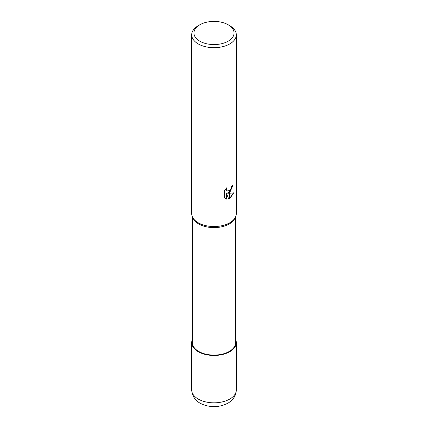 <?xml version="1.0" encoding="UTF-8"?>
<svg xmlns="http://www.w3.org/2000/svg" width="428" height="428" viewBox="0 0 428 428"><rect width="100%" height="100%" fill="white"/><g stroke="black" fill="none" stroke-linecap="round" stroke-linejoin="round"><path stroke-width="0.64" d="M235.48 217.124L234.86 218.424A21.635 12.492 180 0 1 229.301 223.946A21.635 12.492 180 0 1 193.14 218.424L192.52 217.124M235.635 216.787L235.635 342.598A21.635 12.492 180 0 1 229.301 351.431A21.635 12.492 180 0 1 205.718 354.138A21.635 12.492 180 0 1 192.365 342.598L192.365 216.787M228.194 24.797A20.073 11.588 180 0 1 228.194 41.184A20.073 11.588 180 0 1 199.806 41.184A20.073 11.588 180 0 1 199.806 24.797A20.073 11.588 180 0 1 228.194 24.797L229.772 25.707A22.304 12.877 180 0 1 236.304 34.812L236.304 213.658A22.304 12.877 180 0 1 229.772 222.763A22.304 12.877 180 0 1 192.493 217.071M199.806 24.797L198.228 25.707L199.806 24.797M236.304 34.812A22.304 12.877 180 0 1 229.772 43.918A22.304 12.877 180 0 1 205.467 46.711A22.304 12.877 180 0 1 191.696 34.812A22.304 12.877 180 0 1 198.228 25.707L198.228 25.707M235.507 217.071A22.304 12.877 180 0 1 229.772 222.763A22.304 12.877 180 0 1 205.467 225.556A22.304 12.877 180 0 1 191.696 213.658L191.696 34.812M226.722 187.812L226.401 189.235L227.268 190.941L229.702 190.535L229.702 192.461L227.637 193.21L229.702 193.269L229.702 198.646L228.723 199.047L226.412 193.274L226.412 199.095L224.374 197.902L224.374 190.717L226.717 187.812M229.702 190.535A3.563 2.06 120 0 0 229.841 190.417L231.382 187.903L231.618 186.41A22.304 12.877 0 0 0 232.976 185.281L229.841 192.354A5.864 3.387 -60 0 1 229.702 192.461M229.841 198.565L229.841 193.269L233.747 192.819L229.841 198.565A8.073 4.66 -60 0 1 229.702 198.646M229.702 192.038L227.316 193.028L227.637 193.21M229.841 191.915L232.639 185.591M229.841 192.359L229.841 190.417M227.113 190.84L226.31 190.075L226.155 188.39M225.176 198.56L226.091 198.913L226.091 193.087L226.412 193.274M228.627 198.795L229.702 198.276M229.841 198.185L233.324 192.926M226.091 198.913L226.412 199.095M235.635 339.468A22.304 12.877 180 0 1 236.304 342.598A22.304 12.877 180 0 1 229.772 351.704A22.304 12.877 180 0 1 205.467 354.496A22.304 12.877 180 0 1 191.696 342.598A22.304 12.877 180 0 1 192.365 339.468M236.304 342.598L236.304 389.951A22.304 12.877 180 0 1 229.772 399.057A22.304 12.877 180 0 1 205.467 401.849A22.304 12.877 180 0 1 191.696 389.951L191.696 342.598M227.268 190.941L226.952 190.76M236.304 389.951C236.106 396.804 231.607 401.154 227.926 403.144C221.688 406.472 214.856 407.397 207.436 405.91C200.127 404.118 192.643 400.453 191.696 389.951"/></g></svg>
